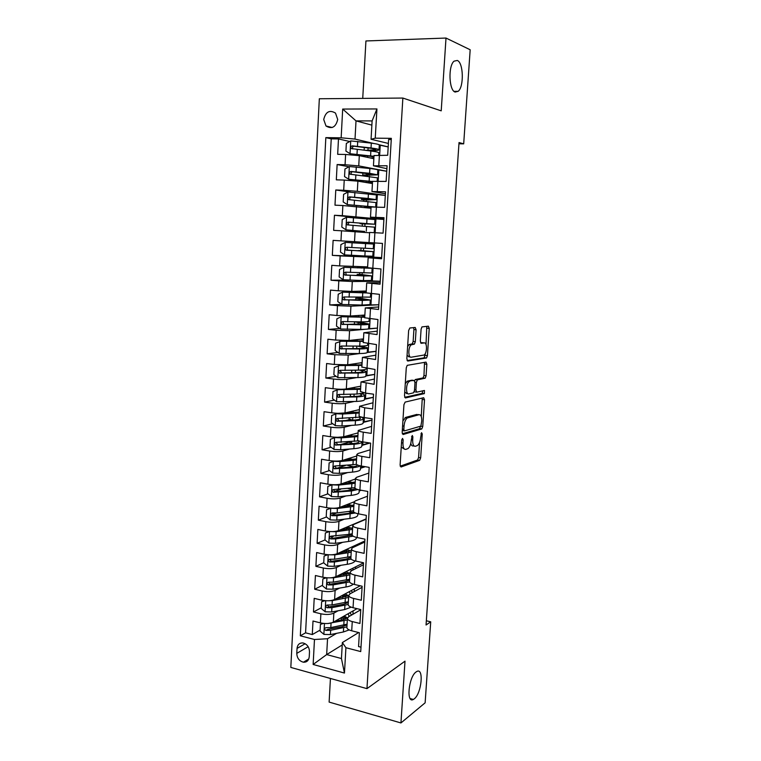 <?xml version="1.0" encoding="UTF-8"?>
<svg xmlns="http://www.w3.org/2000/svg" width="761" height="761" viewBox="0 0 761 761"><rect width="100%" height="100%" fill="white"/><g stroke="black" fill="none" stroke-linecap="round" stroke-linejoin="round"><path stroke-width="1.14" d="M402.531 438.403L401.675 440.267L400.105 465.057L401.028 466.997L419.672 460.348L420.671 457.837L422.25 433.979L421.537 432.676L420.652 437.508C420.281 441.38 419.225 444.044 417.504 445.499L415.468 446.26C413.518 446.46 412.595 444.376 412.681 439.991L412.881 436.843L412.272 435.454L411.235 440.438C410.864 444.376 409.779 447.088 408.01 448.581L405.87 449.38C403.863 449.599 402.892 447.478 402.969 443.026L403.168 439.81L402.531 438.403M455.154 92.052L458.179 91.31C464.115 86.773 463.487 62.554 457.285 60.452L454.051 61.165C448.02 65.903 448.971 90.578 455.154 92.052M414.241 698.864C421.651 693.49 424.086 667.102 416.743 671.535L416.058 671.973C408.638 676.9 406.003 703.906 413.366 699.445L414.241 698.864M323.71 119.496L326.003 125.993C331.844 129.399 335.744 127.249 337.713 119.525L335.515 113.104C329.618 109.584 325.679 111.715 323.71 119.496M416.086 329.741L415.192 327.468L409.856 327.991L408.638 330.502L406.84 358.831L407.763 361.047L426.541 357.974L427.425 355.625L429.233 328.391L428.386 326.174L421.955 326.907L421.09 329.228L420.31 341.09L421.185 343.306L424.238 342.907C427.282 342.212 427.168 353.085 424.134 355.016L411.235 357.204C408.058 358.041 408.058 346.911 411.244 344.847L414.412 344.096L415.316 341.718L416.086 329.741L413.908 329.523L413.584 327.62M330.436 678.47L329.123 702.089L400.942 722.95L405.004 661.157L366.964 688.638L402.864 98.055L441.218 110.84L446.003 38.05L470.174 49.76L463.687 143.848L459.035 142.554L426.055 625L430.716 621.823L426.341 620.776M400.942 722.95L425.133 702.812L430.716 621.823M405.147 402.093L403.929 404.709L402.169 432.476L403.092 434.512L421.784 428.947L422.745 426.483L424.514 399.753L423.668 397.718L405.147 402.093M404.5 395.834L406.279 367.782L407.211 365.347L426.017 362.112L426.854 364.243L426.093 375.81L425.19 378.188L417.351 379.872L416.419 382.288L415.915 390.07L416.79 392.162L424.438 390.469L424.381 393.589L405.413 397.955L404.5 395.834M349.756 141.517L338.483 138.94L337.675 154.321L345.618 154.473L345.066 164.737L358.745 165.888L386.75 171.225M349.023 166.764L337.133 164.547L336.324 179.834L344.238 180.081L343.696 190.279L357.328 191.315L385.313 195.415L372.167 194.084M350.488 192.095L335.782 189.984L334.983 205.175L342.869 205.527L342.326 215.648L383.886 219.453L365.328 218.122L365.299 218.597M365.318 218.388L334.45 215.268L333.651 230.355L341.508 230.792L340.966 240.857L382.469 243.415L381.556 258.769L368.153 257.76L381.594 258.15M340.966 240.857L333.118 240.371L332.329 255.363L363.149 256.428M363.187 255.886L363.14 256.609L381.622 257.599L340.157 255.905L339.615 265.903L331.806 265.323L331.016 280.219L349.042 280.105M380.224 281.266L352.305 281.513L338.816 280.847L338.274 290.788L330.493 290.112L329.713 304.904L341.765 304.343M378.826 304.771L350.935 306.188L337.475 305.637L336.942 315.501L329.19 314.74L328.419 329.437L339.796 328.448M364.605 329.323L349.565 330.712L336.153 330.255L335.62 340.062L327.896 339.206L327.125 353.817L337.922 352.448M359.639 353.551L348.215 355.083L334.83 354.721L334.307 364.462L326.612 363.52L325.851 378.036L336.124 376.324M356.481 377.618L346.864 379.292C343.411 379.729 338.968 379.653 333.527 379.035L333.004 388.709L325.337 387.682L324.576 402.103L334.393 400.086M353.875 401.551L345.532 403.349C342.079 403.901 337.646 403.844 332.224 403.187L331.701 412.804L324.072 411.682L323.311 426.008L332.719 423.715M349.822 419.549L345.523 420.595M351.611 425.361L344.2 427.244C340.757 427.91 336.333 427.891 330.93 427.187L330.417 436.738L322.807 435.53L322.055 449.77L331.102 447.221M348.338 442.369L340.671 444.529M349.565 449.038L342.878 450.997C339.435 451.777 335.021 451.787 329.646 451.026L329.132 460.529L321.561 459.235L320.809 473.38L329.523 470.593M345.332 465.542L336.8 468.272M347.682 472.562L341.565 474.598C338.131 475.482 333.727 475.53 328.372 474.721L327.858 484.158L320.314 482.778L319.572 496.838L327.981 493.841M340.624 489.333L334.44 491.539M345.913 495.953L340.262 498.055C336.828 499.045 332.443 499.111 327.097 498.274L326.593 507.644L319.078 506.189L318.336 520.153L326.479 516.957M336.552 512.99L332.738 514.493M344.229 519.202L338.959 521.361C335.534 522.455 331.159 522.56 325.841 521.665L325.337 530.988L317.851 529.437L317.109 543.325L325.004 539.93M333.451 536.296L331.244 537.247M342.621 542.308L337.675 544.515C334.25 545.713 329.894 545.846 324.586 544.914L324.091 554.179L316.624 552.553L315.891 566.346L323.739 562.693M330.883 559.364L329.903 559.82M341.061 565.271L336.391 567.535C332.976 568.838 328.628 569 323.339 568.02L322.845 577.228L315.415 575.516L314.683 589.233L322.521 585.295M339.549 588.101L335.116 590.403C331.71 591.811 327.373 592.001 322.103 590.983L321.618 600.125L314.207 598.346L313.484 611.968L320.876 613.804C326.117 614.859 330.445 614.641 333.851 613.138L338.074 610.788M321.313 607.763L313.484 611.968M360.99 647.192L358.564 646.565L359.382 632.733L351.715 630.793C348.738 629.994 347.121 628.957 346.873 627.692L346.892 627.254M360.743 609.77L348.633 616.771L347.397 618.531C347.653 619.777 349.27 620.786 352.257 621.575L359.934 623.478L360.762 609.561L353.056 607.706C350.07 606.936 348.452 605.956 348.186 604.757L348.215 604.339M362.074 587.33L349.955 593.884L348.719 595.54C348.985 596.71 350.612 597.67 353.599 598.422L361.313 600.248L362.141 586.236L354.417 584.467C351.411 583.735 349.784 582.802 349.518 581.68L349.537 581.29M363.416 564.757L351.278 570.855L350.05 572.405C350.317 573.499 351.953 574.412 354.959 575.126L362.702 576.867L363.53 562.769L355.777 561.076C352.762 560.381 351.125 559.506 350.859 558.45L350.878 558.089M364.766 542.051L352.619 547.682L351.392 549.119C351.658 550.146 353.304 551.002 356.319 551.677L364.091 553.333L364.938 539.149L357.147 537.542C354.122 536.885 352.476 536.058 352.2 535.078L352.219 534.736M366.117 519.192L353.96 524.358L352.743 525.689C353.018 526.641 354.664 527.44 357.699 528.086L365.499 529.656L366.345 515.378L358.526 513.856C355.492 513.228 353.836 512.467 353.551 511.554L353.57 511.24M367.477 496.201L355.32 500.89L354.093 502.108C354.379 502.983 356.043 503.725 359.078 504.334L366.907 505.827L367.763 491.454L359.915 490.017C356.861 489.428 355.197 488.714 354.911 487.887L354.93 487.601M368.857 473.066L356.681 477.271L355.463 478.374C355.748 479.173 357.423 479.868 360.467 480.438L368.334 481.837L369.19 467.368L361.313 466.027C358.25 465.475 356.576 464.819 356.281 464.058L356.3 463.801M370.236 449.78L358.05 453.499L356.833 454.488C357.128 455.211 358.812 455.849 361.875 456.381L369.76 457.694L370.626 443.13L362.712 441.875C359.649 441.361 357.965 440.762 357.66 440.086L357.68 439.848M371.625 426.35L358.222 430.45C358.517 431.097 360.2 431.677 363.282 432.172L371.206 433.39L372.072 418.74L364.129 417.57C361.047 417.095 359.354 416.552 359.049 415.953L359.068 415.753M373.023 402.778L359.611 406.26L364.7 407.801L372.652 408.933L373.527 394.179L365.556 393.104L360.457 391.487M374.422 379.054L361.009 381.908L374.117 384.315L374.992 369.466L361.865 367.078M375.839 355.178L362.426 357.404L375.582 359.534L376.467 344.59L363.282 342.498M377.266 331.149L363.844 332.738L377.066 334.593L377.951 319.544L364.7 317.765M378.702 306.968L365.27 307.91L378.55 309.48L379.444 294.336L366.136 292.871M380.139 282.635L366.707 282.911L380.053 284.205L380.957 268.966L362.54 267.216M369.028 242.588L369.608 232.438L383.078 233.151L383.991 217.703L370.493 217.161L383.934 218.635M371.073 206.992L384.609 207.373L385.523 191.81L371.967 191.572L385.418 193.741M372.548 181.356L386.141 181.413L387.073 165.755L373.442 165.812L386.902 168.676M345.618 154.473L359.306 155.663L373.851 158.697M344.238 180.081L357.889 181.166L372.424 183.553M342.869 205.527L371.007 208.238M341.508 230.792L369.589 232.78M339.615 265.903L367.63 266.864M338.274 290.788L351.753 291.406L366.241 291.025M336.942 315.501L350.383 316.015L364.861 315.044M335.62 340.062L349.023 340.481L363.482 338.902M367.715 329.037L377.446 328.134M334.307 364.462L347.672 364.785L362.122 362.617M367.24 352.533L376.067 351.363M333.004 388.709C338.436 389.347 342.878 389.423 346.331 388.928L360.762 386.179M361.998 364.776L340.205 365.318L334.26 367.449L333.87 374.697L337.951 377.656L357.927 377.57C363.387 377.361 366.031 376.828 365.87 375.972L374.697 374.441M331.701 412.804C337.113 413.489 341.546 413.527 344.999 412.928L359.42 409.599M364.509 399.268L373.337 397.375M330.417 436.738C335.81 437.47 340.224 437.48 343.668 436.766L358.079 432.876M363.168 422.422L371.986 420.177M329.132 460.529C334.507 461.299 338.911 461.28 342.345 460.453L356.747 456.001M361.827 445.432L369.998 443.035M327.858 484.158C333.213 484.976 337.608 484.928 341.042 483.996L355.425 478.992M360.505 468.3L365.299 466.702M326.593 507.644C331.929 508.51 336.305 508.424 339.739 507.397L354.103 501.841M359.182 491.035L361.256 490.265M325.337 530.988C330.655 531.891 335.021 531.777 338.445 530.636L366.136 518.888M324.091 554.179C329.38 555.13 333.737 554.978 337.161 553.742L364.823 540.957M322.845 577.228C328.124 578.217 332.471 578.037 335.886 576.705L363.53 562.902M321.618 600.125C326.869 601.161 331.206 600.962 334.612 599.516L360.219 585.799M309.242 656.753L309.499 651.777C309.27 647.078 307.102 644.139 303.021 642.959C299.52 642.75 297.522 644.577 297.037 648.429L296.78 653.385C297.037 658.16 299.263 661.109 303.439 662.213C306.826 662.336 308.757 660.519 309.242 656.753M366.964 688.638L290.826 667.435L319.335 98.759L402.864 98.055M338.483 138.94L331.225 138.854L325.832 137.627L300.319 635.796L314.474 639.497L327.544 638.726L336.628 633.333M325.832 137.627L341.156 137.798L342.688 109.061L376.933 108.947L375.249 138.169L391.335 138.34L360.733 651.587L345.922 647.716L344.457 673.057L313.142 664.477L314.474 639.497M331.225 138.854L305.58 632.829L312.286 634.569L313.009 621.024L320.391 622.888C325.622 623.963 329.951 623.735 333.347 622.194L357.004 608.657M391.268 139.539L388.624 139.51L387.691 155.273L374.031 155.558M322.103 590.983L314.683 589.233M323.339 568.02L315.891 566.346M324.586 544.914L317.109 543.325M325.841 521.665L318.336 520.153M327.097 498.274L319.572 496.838M328.372 474.721L320.809 473.38M329.646 451.026L322.055 449.77M330.93 427.187L323.311 426.008M332.224 403.187L324.576 402.103M333.527 379.035L325.851 378.036M334.83 354.721L327.125 353.817M336.153 330.255L328.419 329.437M337.475 305.637L329.713 304.904M338.816 280.847L331.016 280.219M340.157 255.905L332.329 255.363M334.45 215.268L342.326 215.648M335.782 189.984L343.696 190.279M337.133 164.547L345.066 164.737M371.863 125.127L356.015 120.885L355.016 139.073L373.67 143.468M379.016 144.723L388.196 146.892M327.544 638.726L326.669 654.584L341.442 658.531L342.355 642.569L345.922 647.716M342.222 644.957L326.669 654.584L313.142 664.477M358.65 632.543L342.355 642.569M446.003 38.05L365.927 40.961L362.731 98.388M458.95 143.791L463.687 143.848M388.395 143.449L371.064 139.253L372.11 120.923L356.015 120.885L342.688 109.061M352.914 614.298L353.114 610.883M337.789 619.958L335.886 621.052M320.105 630.089L312.286 634.569M305.58 632.829L300.319 635.796M354.236 591.573L354.388 588.919M343.896 595.045L343.924 594.531M345.142 573.071L345.199 572.053M355.568 568.705L355.682 566.821M346.398 550.954L346.483 549.432M356.909 545.694L356.976 544.591M347.663 528.705L347.767 526.973M348.947 506.208L349.042 504.505M361.047 490.227L359.211 490.407M350.26 483.073L350.326 481.903M360.124 490.569L360.153 490.055M365.099 466.674L360.533 467.73M351.582 459.787L351.62 459.149M361.446 467.882L361.551 466.065M369.798 442.997L361.856 444.919M347.748 441.894L352.524 443.378M362.769 445.061L362.959 441.913M371.996 420.101L363.197 421.965M364.11 422.098L364.376 417.608M373.347 397.309L364.538 398.869M365.461 399.002L365.794 393.142M374.707 374.374L365.889 375.639M366.812 375.753L367.23 368.514M376.067 351.306L367.249 352.257M368.172 352.362L368.676 343.725M377.446 328.096L368.6 328.733M369.542 328.828L370.131 318.773M378.835 304.742L368.904 304.961M360.752 298.626L360.819 297.465M370.921 305.142L371.596 293.66M380.224 281.247L363.463 280.6L371.416 280.486L371.682 275.958M362.103 274.826L362.217 272.914M362.531 267.425L362.559 266.778M372.31 281.313L373.061 268.376M363.463 250.883L363.615 248.21M362.674 243.415L345.313 242.379L373.537 244.053L361.998 243.301L363.891 243.415L363.958 242.245M373.708 257.332L374.545 242.93M364.519 232.39L364.576 231.373M364.861 226.331L365.004 223.886M375.144 232.704L375.963 218.654M371.064 207.154L365.955 207.154M366.288 201.323L366.383 199.62M376.638 207.021L377.38 194.283M386.75 171.263L377.332 169.713M367.715 176.143L367.772 175.201M378.15 181.156L378.816 169.751M375.249 138.169L371.064 139.253M355.016 139.073L341.156 137.798M388.186 146.93L379.33 145.047M379.663 155.12L380.253 145.066M341.442 658.531L344.457 673.057M376.933 108.947L372.11 120.923M401.247 447.059L404.519 449.161M410.797 443.368C411.32 445.375 412.167 446.222 413.347 445.927L414.184 446.051M400.181 466.179L417.58 460.005L418.579 457.494L419.568 442.474M421.271 416.581L422.26 398.051M402.284 433.78L419.501 428.719L420.643 426.208M403.825 429.47L404.471 430.897L420.852 426.122L421.737 421.109C421.841 416.771 420.928 414.631 419.016 414.707L407.221 418.008C405.47 419.492 404.414 422.184 404.043 426.074L403.825 429.47L402.379 429.252M402.293 430.574L404.196 430.85M417.979 414.564L419.016 414.707M402.902 420.928L405.746 417.361L416.895 414.403M414.555 380.624L415.449 379.492L423.068 377.922L423.972 375.554L424.524 362.369M414.212 391.744L416.486 392.124M404.662 397.337L422.117 393.38L422.869 390.812M409.741 381.318L409.047 381.642C405.794 383.687 405.699 394.978 408.933 393.913L413.527 392.828L414.479 390.383L414.983 382.583L414.098 380.452L407.573 381.052L405.261 383.706M404.747 391.877L406.774 393.627M412.224 380.215L414.098 380.452M407.573 381.052L411.948 380.186M407.611 346.645L409.057 344.609L412.234 343.858L413.137 341.489L413.908 329.523M407.078 355.168L409.057 356.957M422.631 342.735L424.238 342.907M420.576 342.878L422.098 342.678M426.017 344.486L426.797 326.326M407.087 360.552L424.153 357.841L425.447 353.218M323.511 623.43L320.419 624.343L320.058 631.107L323.977 634.398L330.426 634.579L343.401 631.972L349.175 629.918M338.245 620.596L337.741 619.73M327.744 623.525L347.32 619.93M351.744 614.974L349.737 612.814M335.068 621.214L342.374 619.806L347.463 617.97M348.681 616.743L348.938 615.544L347.948 613.842M320.419 624.343L322.512 623.307M342.612 616.886L346.921 618.303M341.309 620.006L341.137 617.732M347.073 624.172L330.816 627.587L325.927 627.692C324.215 628.386 324.196 629.29 325.879 630.412L330.664 630.289L346.921 626.855M341.432 617.818L345.123 619.093M347.035 624.886L341.974 626.731L327.611 629.414L325.879 630.412M347.511 617.846L344.172 616.001M325.004 600.676L321.637 601.713L321.275 608.524L325.204 611.787L331.682 611.968L344.685 609.561L351.192 607.145M348.319 602.588L347.52 602.027M339.025 598.194L338.978 597.67M328.248 600.781L332.31 600.619L348.605 597.499M352.762 592.362L350.954 590.755M336.134 598.698L348.709 595.673M350.222 593.742L349.166 591.716M321.637 601.713L324.176 600.581M343.316 594.855L347.71 596.205M342.583 597.556L342.678 595.911L341.794 595.663M348.357 601.77L332.062 604.938L327.22 605.033C325.451 605.689 325.413 606.603 327.116 607.763L331.92 607.659L348.205 604.472M342.678 595.911L345.798 596.881M348.31 602.607L343.249 604.339L330.255 606.707L328.847 606.821L327.411 605.309M348.662 595.701L345.066 593.913M326.507 577.77L322.864 578.94L322.493 585.789L326.44 589.024L332.938 589.223L345.97 586.997C349.556 586.37 351.963 585.418 353.19 584.144M349.404 580.31L348.215 579.616M328.752 577.865L333.565 577.799L349.908 574.936M353.646 569.666L352.172 568.572M337.18 576.048L350.003 573.223M351.439 570.779L350.393 569.456M322.864 578.94L325.851 577.713M344.02 572.643L348.367 573.956M343.867 574.964L343.924 573.87L342.431 573.433M349.66 579.235L333.328 582.146L328.514 582.222C326.697 582.859 326.65 583.773 328.343 584.962L333.175 584.886L349.584 581.927M343.924 573.87L346.303 574.536M349.603 580.196L344.533 581.804L331.501 583.982L330.074 584.087L328.657 582.507M349.727 573.375L345.894 571.701M328.01 554.721L324.1 556.034L323.729 562.921L327.687 566.127L334.203 566.346L347.273 564.31C351.668 563.578 354.255 562.446 355.035 560.905M350.431 557.889L348.738 557.062M329.256 554.788L334.84 554.845L351.211 552.229M354.379 546.864L353.38 546.246M338.198 553.257L351.306 550.631M352.4 547.787L351.611 547.064M324.1 556.034L327.544 554.683M344.8 550.213L348.823 551.554M345.152 552.239L345.19 551.706L343.03 551.031M350.964 556.557L334.593 559.221L329.77 559.268C327.972 559.887 327.896 560.8 329.532 562.018L334.44 561.979L351.249 559.154M345.19 551.706L346.531 552.029M350.897 557.651L345.817 559.135L332.766 561.123L331.254 561.209L329.913 559.592M350.735 550.907L346.664 549.356M329.513 531.53L325.347 532.976L324.966 539.91L328.942 543.078L335.477 543.316L348.576 541.471C353.941 540.633 356.576 539.302 356.481 537.475L356.481 537.399M351.382 535.325L348.976 534.365L331.025 536.163C329.247 536.762 329.152 537.685 330.731 538.921L335.715 538.921L353.18 536.182M329.76 531.539L336.115 531.739L352.524 529.39M339.187 530.322L352.609 527.896M325.347 532.976L329.237 531.511M345.989 527.44L348.966 528.99M346.35 529.38L343.639 528.438M352.276 533.737L348.976 534.365L349.232 529.998M352.21 534.964L334.031 538.113L332.452 538.179L331.178 536.534M351.658 528.296L347.32 526.869M331.006 508.186L326.593 509.775L326.222 516.748L330.207 519.896L336.762 520.134L349.889 518.488C355.263 517.746 357.908 516.519 357.794 514.826L357.86 513.713M352.238 512.619L348.795 511.525M330.845 508.243L337.399 508.5L353.846 506.407M340.129 507.245L353.932 505.028M326.593 509.775L330.93 508.177M348.804 504.448L347.159 505.418L348.633 506.246M346.074 506.55L344.324 505.618M347.863 504.258L352.476 505.542M353.599 510.783L337.161 512.924L332.3 512.924C330.54 513.494 330.417 514.417 331.939 515.682L336.999 515.72L355.387 512.981M353.789 512.001L348.424 513.371L335.306 514.969L333.651 515.007L332.452 513.323M350.326 481.932L348.633 483.235M332.547 484.69L327.848 486.422L327.477 493.442L331.482 496.562L338.046 496.819L351.202 495.373C356.595 494.707 359.24 493.604 359.116 492.044L359.249 489.884M352.942 489.751L348.091 488.543M332.119 484.843L338.702 485.099L355.178 483.273M341.565 474.598L341.042 483.996L355.254 482.017M346.084 483.492L345.618 482.407M348.272 481.485L349.185 481.161M354.93 487.677L333.575 489.532C331.834 490.084 331.691 491.007 333.156 492.291L351.458 490.959L357.794 489.532M355.691 488.705L349.737 490.274L336.59 491.673L334.859 491.682L333.737 489.97M353.114 482.636L349.156 481.665M346.693 460.205L349.242 458.693M351.611 459.444L350.374 459.891M334.165 461.052L329.113 462.935L328.733 469.994L332.757 473.076L339.349 473.352L352.533 472.105C357.936 471.535 360.581 470.536 360.457 469.109L360.638 465.903M353.399 466.74L347.539 465.351M333.394 461.28L339.996 461.566L356.519 459.996M341.632 460.643L356.586 458.854M348.605 458.522L350.45 458.94L350.507 457.932M356.481 464.391L334.869 465.989C333.137 466.531 332.976 467.454 334.383 468.757L352.79 467.673C356.576 467.302 359.049 466.683 360.2 465.808M357.603 465.057C357.052 465.998 354.873 466.655 351.059 467.035L336.457 468.272L335.03 466.464M353.456 459.568L350.45 458.94M349.917 436.567L350.631 435.863M335.877 437.261L330.388 439.287L330.008 446.393L334.041 449.447L340.652 449.732L353.875 448.695C359.287 448.21 361.932 447.325 361.798 446.041L362.027 442.065M337.741 437.299L357.927 435.558M334.688 437.575L341.309 437.87L357.87 436.576M358.06 433.237L357.527 433.019M348.89 435.359L351.744 436.063L351.829 434.56M358.669 440.857L336.162 442.303C334.45 442.826 334.269 443.749 335.62 445.071L354.122 444.234C359.344 443.787 361.998 442.969 362.074 441.77M358.498 440.885L358.983 441.494C359.097 442.541 356.899 443.263 352.391 443.644L337.751 444.662L336.333 442.807M353.247 436.329L351.744 436.063M359.278 412.11L337.58 413.356L331.672 415.496L331.292 422.65L335.335 425.665L341.974 425.97L355.216 425.133C360.647 424.743 363.282 423.972 363.14 422.831L363.377 418.778M352.514 420.186L349.033 418.864M335.991 413.718L342.631 414.032L359.221 413.014M359.392 410.065L358.602 409.789M349.423 411.901L352.096 412.9M361.427 417.057L337.465 418.464C335.772 418.969 335.572 419.891 336.876 421.223L355.473 420.643C360.904 420.272 363.549 419.52 363.397 418.407L361.389 417.066M359.373 417.447L360.334 418.255C360.448 419.187 358.241 419.806 353.722 420.11L339.054 420.909L337.646 418.997M360.628 388.519L338.883 389.413L332.966 391.544L332.576 398.745L336.638 401.741L356.567 401.428C362.008 401.123 364.652 400.476 364.5 399.477L364.738 395.349M351.401 396.586L350.326 395.891M337.294 389.718L360.59 389.299M360.733 386.75L359.582 386.407M350.726 388.747L351.23 389.223M364.414 392.942L356.995 394.046L338.778 394.474C337.094 394.969 336.885 395.882 338.131 397.232L356.823 396.909C362.265 396.624 364.909 395.996 364.757 395.026L361.96 393.599M359.915 393.856L361.675 394.864C361.808 395.672 359.601 396.196 355.073 396.433L340.367 397.004L338.968 395.045M338.607 365.556L361.96 365.432M362.084 363.292L360.41 362.873M366.307 368.4L366.288 368.657C366.46 369.475 363.815 369.96 358.355 370.141L340.1 370.331C338.436 370.807 338.198 371.72 339.396 373.08L358.193 373.023C363.644 372.833 366.288 372.319 366.127 371.492L361.941 369.96M359.753 370.093L363.035 371.33C363.168 372.024 360.971 372.443 356.424 372.595L341.689 372.947L340.31 370.921M363.368 340.88L341.527 341.061L335.572 343.201L335.173 350.488L339.273 353.408L359.306 353.561C364.766 353.446 367.411 353.037 367.24 352.324L367.487 348.043M339.939 341.232L363.339 341.413M363.473 339.168L362.474 339.016M363.444 339.682L360.914 339.187M367.744 343.62L367.668 344.961C367.839 345.627 365.194 345.998 359.725 346.084L341.423 346.027C339.777 346.493 339.53 347.406 340.671 348.776L359.563 348.976C365.033 348.89 367.677 348.5 367.506 347.815L360.467 346.074M357.794 346.103L364.405 347.653C364.548 348.215 362.341 348.538 357.794 348.614L343.021 348.738L342.336 348.576L341.66 346.645M364.757 316.842L341.27 316.757L336.885 318.792L336.486 326.127L340.605 329.018L360.685 329.399C366.155 329.38 368.809 329.094 368.628 328.533L368.876 324.167M341.27 316.757L364.728 317.242M364.833 315.539L362.265 315.216M364.804 315.929L360.762 315.32M357.584 321.846L368.885 323.996C369.066 324.519 366.421 324.785 360.942 324.785L360.685 329.399M358.07 324.471L358.193 322.426L354.616 321.827M369.199 318.678L369.056 321.123C369.237 321.637 366.593 321.884 361.114 321.874L342.764 321.57C341.137 322.027 340.871 322.94 341.965 324.319L360.942 324.785M358.193 322.426L365.784 323.815L345.808 324.414L343.62 324.176L343.021 322.207M359.449 300.167L359.534 298.712L355.815 298.16L358.45 297.418M358.108 297.874L370.284 300.015L362.331 300.443L362.074 305.075L370.017 304.581L370.274 300.138M366.146 292.643L342.612 292.129L338.207 294.222L337.808 301.603L341.936 304.467L362.074 305.075M342.612 292.129L366.136 292.918L366.707 282.911M366.203 291.758L360.353 291.178M366.184 292.024L358.802 291.216M370.655 293.575L370.455 297.132L344.105 296.952C342.498 297.399 342.212 298.312 343.268 299.691L362.331 300.443M359.534 298.712L367.163 299.834L345.703 299.853L344.923 299.625L344.4 297.608M360.838 275.701L360.885 274.845L357.156 274.426L359.458 274.283L359.991 272.828M359.458 274.283L371.682 275.891L363.729 275.939L363.463 280.6L343.287 279.753L339.14 276.928L339.539 269.499L343.848 267.387L343.182 279.677M371.691 268.272L343.962 267.33L368.99 268.195L357.565 267.044L362.55 267.063M372.119 268.433L371.853 272.98L345.465 272.181C343.867 272.619 343.572 273.522 344.571 274.911L363.729 275.939M360.885 274.845L368.562 275.701L347.064 275.168L346.226 274.921L345.808 272.828M362.236 251.082L358.498 250.55L360.819 250.54L361.123 248.067M363.473 250.74L373.099 251.606L365.137 251.273L364.871 255.972L372.833 256.229L373.099 251.625M345.313 242.379L340.88 244.604L340.481 252.091L344.638 254.878L364.871 255.972M362.674 243.358L363.891 243.396M373.537 244.053L373.27 248.685L346.826 247.249C345.247 247.667 344.933 248.581 345.894 249.969L365.137 251.273M362.246 250.835L348.424 250.321L347.549 250.046L347.263 247.839M362.512 226.16L362.084 223.858L360.01 223.629L363.815 223.315M363.644 223.82L374.688 224.229L374.964 219.568L346.683 217.266L342.231 219.558L341.822 227.092L345.998 229.841L364.576 231.449M345.998 229.841L364.567 231.506M363.634 223.896L364.995 224.086M374.688 224.229L348.196 222.145C346.635 222.564 346.312 223.468 347.235 224.866L374.517 227.168L374.25 231.801M347.235 224.866L348.88 225.009C347.891 223.572 348.253 222.669 349.965 222.307L371.539 224.029L363.787 223.763M376.124 199.525L376.391 194.921L348.062 191.981L343.591 194.35L343.182 201.931L347.368 204.642L374.45 206.925M347.368 204.642L372.1 206.887M371.054 207.344L365.936 207.42M368.429 193.694L368.153 198.459L376.115 199.62L366.364 200.01M364.043 201.123L363.435 199.801L361.37 199.43L365.166 199.43L365.223 198.355M368.153 198.459L349.584 196.88C348.024 197.299 347.691 198.202 348.576 199.601L375.944 202.578L375.696 206.973M348.576 199.601L350.222 199.81C349.28 198.364 349.651 197.46 351.344 197.118L372.957 199.42L365.166 199.43M377.57 174.707L377.837 170.131C378.074 169.674 375.42 169.132 369.865 168.495L349.451 166.535L344.961 168.971L344.543 176.6L348.757 179.273L372.538 181.499M348.757 179.273L372.519 181.822M372.481 182.564L366.345 182.554M372.462 182.878L367.848 182.802M369.865 168.495L369.589 173.299L377.561 174.849L365.851 175.287L367.734 175.781M365.156 175.877L362.74 175.078L366.555 174.935L366.65 173.232M369.589 173.299L350.973 171.453C349.432 171.862 349.08 172.766 349.927 174.164L377.389 177.827L377.19 181.128M349.927 174.164L351.572 174.45C350.678 172.994 351.059 172.1 352.743 171.767L374.393 174.64L366.555 174.935M379.016 149.727L379.282 145.17C379.539 144.552 376.885 143.877 371.311 143.135L350.84 140.918L346.331 143.42L345.922 151.106L350.146 153.741L373.993 156.3M350.146 153.741L373.965 156.766M373.908 157.812L370.341 157.965M373.879 158.259L371.872 158.288M371.311 143.135L371.035 147.967C376.6 148.69 379.263 149.346 379.007 149.927C378.341 150.459 375.173 150.697 369.494 150.621L367.915 150.649M365.328 150.336L367.953 150.288L368.086 147.948M371.035 147.967L352.372 145.855C350.84 146.255 350.488 147.158 351.297 148.566L370.864 151.02C376.429 151.724 379.083 152.362 378.835 152.923L378.702 155.111M351.297 148.566L352.942 148.918C352.077 147.453 352.476 146.569 354.141 146.245L369.19 148.081C373.822 148.68 376.039 149.223 375.829 149.708L367.953 150.288M359.306 155.663L358.745 165.888M357.889 181.166L357.328 191.315M356.481 206.497L355.92 216.581M355.083 231.667L354.521 241.684M353.694 256.666L353.133 266.626M352.305 281.513L351.753 291.406M350.935 306.188L350.383 316.015M349.565 330.712L349.023 340.481M348.215 355.083L347.672 364.785M346.864 379.292L346.331 388.928M345.532 403.349L344.999 412.928M344.2 427.244L343.668 436.766M342.878 450.997L342.345 460.453M340.262 498.055L339.739 507.397M338.959 521.361L338.445 530.636M337.675 544.515L337.161 553.742M336.391 567.535L335.886 576.705M335.116 590.403L334.612 599.516M333.851 613.138L333.347 622.194M352.257 621.575L351.715 630.793M379.416 155.12L378.807 165.556M377.894 181.147L377.294 191.515M376.391 207.002L375.791 217.304M374.897 232.685L374.298 242.911M373.413 258.207L372.814 268.357M371.939 283.549L371.349 293.641M370.464 308.728L369.884 318.754M369.009 333.737L368.429 343.696M367.563 358.593L366.992 368.486M366.127 383.278L365.556 393.104M364.7 407.801L364.129 417.57M363.282 432.172L362.712 441.875M361.875 456.381L361.313 466.027M360.467 480.438L359.915 490.017M359.078 504.334L358.526 513.856M357.699 528.086L357.147 537.542M356.319 551.677L355.777 561.076M354.959 575.126L354.417 584.467M353.599 598.422L353.056 607.706M320.876 613.804L320.391 622.888M308.167 646.688L296.78 653.385M305.151 643.72L297.037 648.429M401.513 442.797L402.969 443.026M411.539 436.643L412.881 436.843M411.282 439.782L412.681 439.991M420.957 433.78L422.25 433.979M418.579 457.494L420.671 457.837M417.437 460.082L419.53 460.424M401.779 439.601L403.168 439.81M422.403 399.468L424.514 399.753M420.719 426.179L422.745 426.483M419.501 428.719L421.604 429.033M405.746 417.361L407.906 417.675M402.588 425.865L404.043 426.074M424.733 363.996L426.854 364.243M423.972 375.554L426.093 375.81M422.831 378.036L424.952 378.293M415.449 379.492L417.599 379.758M414.992 382.108L416.419 382.288M414.507 389.889L415.915 390.07M422.117 393.38L424.229 393.656M413.137 341.489L415.316 341.718M411.939 343.982L414.117 344.219M409.865 344.257L412.043 344.495M427.092 328.181L429.233 328.391M425.304 355.387L427.425 355.625M424.153 357.841L426.284 358.089M324.462 623.506L323.872 634.322M343.649 627.72L343.401 631.972M344.048 620.786L343.801 625.038M330.664 630.289L330.426 634.579M331.054 623.288L330.816 627.587M325.698 600.733L325.109 611.701M344.933 605.28L344.685 609.561M345.332 598.298L345.085 602.579M331.92 607.659L331.682 611.968M332.31 600.619L332.062 604.938M328.847 606.821L327.116 607.763M326.954 577.808L326.345 588.947M346.217 582.698L345.97 586.997M346.616 575.668L346.379 579.977M333.175 584.886L332.938 589.223M333.565 577.799L333.328 582.146M328.343 584.962L330.074 584.087L328.362 584.962M328.21 554.74L327.591 566.041M347.52 559.982L347.273 564.31M347.92 552.905L347.672 557.242M334.44 561.979L334.203 566.346M334.84 554.845L334.593 559.221M331.358 561.209L329.618 562.027M329.465 531.539L328.847 543.002M346.436 527.249L346.379 528.248M348.823 537.114L348.576 541.471M335.715 538.921L335.477 543.316M336.115 531.739L335.877 536.144M332.614 538.189L330.873 538.95M330.731 508.281L330.103 519.82M347.71 504.876L347.644 505.894M350.136 514.113L349.889 518.488M350.545 506.95L350.298 511.344M336.999 515.72L336.762 520.134M337.399 508.5L337.161 512.924M333.889 515.026L332.148 515.72M350.108 482.074L347.777 481.656M332.005 484.881L331.377 496.486M348.976 482.474L348.938 483.206M351.458 490.959L351.202 495.373M351.867 483.758L351.62 488.172M338.293 492.367L338.046 496.819M338.702 485.099L338.455 489.561M335.173 491.72L333.423 492.348M351.392 459.577L348.785 459.14M333.289 461.328L332.652 473M350.05 465.998L350.098 465.123M352.79 467.673L352.533 472.105M353.199 460.415L352.942 464.866M339.596 468.871L339.349 473.352M339.996 461.566L339.748 466.046M336.457 468.272L334.707 468.824M334.583 437.623L333.946 449.37M351.344 443.168L351.43 441.618M354.122 444.234L353.875 448.695M354.54 436.938L354.284 441.409M340.899 445.233L340.652 449.732M341.309 437.87L341.061 442.379M337.751 444.662L336.001 445.156M335.877 413.765L335.24 425.589M352.647 420.177L352.771 417.97M353.066 412.843L353.161 411.045M355.473 420.643L355.216 425.133M355.891 413.299L355.634 417.799M342.222 421.432L341.974 425.97M342.631 414.032L342.383 418.569M339.054 420.909L337.304 421.337M337.19 389.756L336.543 401.665M353.989 396.481L354.122 394.169M354.407 389.099L354.502 387.378M356.823 396.909L356.567 401.428M357.251 389.518L356.995 394.046M343.544 397.489L343.297 402.055M343.962 390.032L343.706 394.607M340.367 397.004L338.616 397.366M338.502 365.603L337.846 377.58M355.339 372.624L355.482 370.217M355.768 365.204L355.853 363.558M358.193 373.023L357.927 377.57M358.612 365.584L358.355 370.141M344.876 373.394L344.628 377.979M345.294 365.889L345.037 370.483M341.689 372.947L339.939 373.232M339.825 341.28L339.168 353.342M356.7 348.624L356.842 346.112M357.128 341.156L357.213 339.587M359.563 348.976L359.306 353.561M359.991 341.499L359.725 346.084M346.217 349.137L345.97 353.76M346.635 341.584L346.379 346.217M343.021 348.738L341.261 348.957M341.156 316.814L340.5 328.942M358.498 316.957L358.583 315.463M361.37 317.251L361.114 321.874M347.568 324.728L347.311 329.38M347.996 317.128L347.739 321.789M344.362 324.376L342.602 324.519M360.562 298.198L357.889 297.96M342.498 292.176L341.832 304.39M359.877 292.595L359.953 291.33M362.769 292.861L362.502 297.503M348.928 300.157L348.671 304.838M349.356 292.509L349.099 297.199M345.703 299.853L343.943 299.92M361.903 274.569L359.23 274.36M361.275 268.081L361.313 267.415M364.167 268.31L363.901 272.98M350.298 275.425L350.041 280.143M350.726 267.729L350.469 272.448M347.064 275.168L345.304 275.159M363.254 250.797L360.571 250.616M345.209 242.436L344.533 254.802M365.584 243.596L365.309 248.305M351.677 250.54L351.411 255.287M352.105 242.797L351.839 247.544M348.424 250.321L346.664 250.245M346.569 217.323L345.894 229.774M366.555 226.455L366.288 231.182M367.002 218.721L366.726 223.468M353.066 225.494L352.8 230.26M353.494 217.694L353.228 222.469M349.965 222.307L348.196 222.145M364.785 224L362.084 223.858M347.948 192.038L347.263 204.576M364.738 206.982L364.785 206.107M367.982 201.475L367.715 206.231M354.455 200.276L354.188 205.08M354.892 192.428L354.626 197.242M351.344 197.118L349.584 196.88M366.155 199.915L363.435 199.801M349.337 166.592L348.652 179.206M366.127 182.516L366.212 181.042M369.418 176.324L369.152 181.118M355.863 174.897L355.596 179.729M356.3 166.992L356.034 171.834M352.743 171.767L350.973 171.453M367.525 175.667L364.804 175.591M350.726 140.975L350.041 153.674M367.553 157.384L367.639 155.805M370.864 151.02L370.588 155.834M357.28 149.346L357.004 154.217M357.718 141.394L357.451 146.274M354.141 146.245L352.372 145.855M454.051 91.358L458.179 91.31M332.205 127.515L326.003 125.993M347.397 618.531L346.873 627.692M348.719 595.54L348.186 604.757M350.05 572.405L349.518 581.68M351.392 549.119L350.859 558.45M352.743 525.689L352.2 535.078M354.093 502.108L353.551 511.554M355.463 478.374L354.911 487.887M356.833 454.488L356.281 464.058M358.222 430.45L357.66 440.086M359.611 406.26L359.049 415.953M361.009 381.908L360.448 391.668M362.426 357.404L361.856 367.221M363.844 332.738L363.273 342.621M365.27 307.91L364.7 317.86M368.153 257.76L367.573 267.843M371.083 206.944L370.493 217.161M372.557 181.289L371.967 191.572M374.041 155.453L373.442 165.812M308.766 658.969L303.439 662.213M410.141 698.55L413.366 699.445M417.58 460.005L419.672 460.348M419.682 428.633L421.784 428.947M405.061 417.694L407.221 418.008M423.068 377.922L425.19 378.188M415.202 379.606L417.351 379.872M422.269 393.304L424.381 393.589M406.878 381.366L409.047 381.642M412.234 343.858L414.412 344.096M409.057 344.609L411.244 344.847M424.41 357.727L426.541 357.974M348.899 616.182L348.938 615.544M339.006 597.157L338.959 597.965M340.281 574.507L340.224 575.554M341.565 551.706L341.499 552.771M331.254 561.209L329.532 562.018M342.85 528.771L342.792 529.846M332.452 538.179L330.731 538.921M344.153 505.685L344.086 506.778M333.651 515.007L331.939 515.682M350.193 482.036L347.872 481.618M345.437 482.855L345.389 483.568M334.859 491.692L333.156 492.291M351.487 459.53L348.88 459.092M336.077 468.215L334.383 468.757M337.304 444.595L335.62 445.071M349.071 418.179L349.023 419.007M338.55 420.823L336.876 421.223M350.412 394.322L350.317 396.024M350.764 388.081L350.716 388.871M339.806 396.89L338.131 397.232M351.763 370.312L351.63 372.728M352.105 364.119L352.048 365.29M365.87 375.972L366.108 371.768M341.061 372.814L339.396 373.08M353.123 346.15L352.98 348.671M353.465 339.996L353.399 341.175M342.336 348.576L340.671 348.776M354.483 321.827L354.341 324.452M354.835 315.72L354.759 316.918M343.62 324.176L341.965 324.319M355.815 298.16L355.71 300.081M356.205 291.282L356.138 292.5M344.923 299.625L343.268 299.691M357.156 274.426L357.09 275.558M357.565 267.044L357.518 267.92M346.226 274.921L344.571 274.911M363.473 250.711L360.819 250.54M347.549 250.046L345.894 249.969M360.039 223.04L360.01 223.629M361.009 205.784L360.942 206.944M361.446 198.012L361.37 199.43M362.426 180.652L362.35 181.898M362.864 172.823L362.74 175.078M363.844 155.349L363.777 156.595M364.291 147.472L364.139 150.193"/></g></svg>

